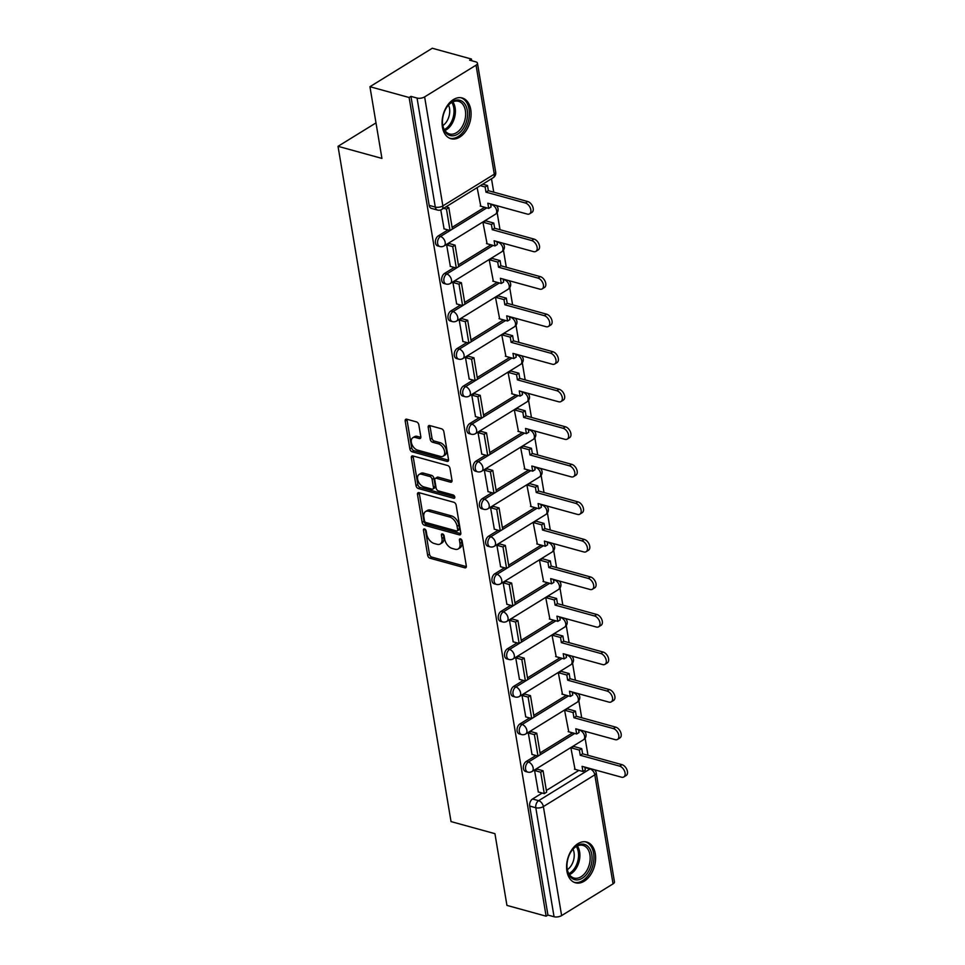 <?xml version="1.0" encoding="UTF-8"?>
<svg xmlns="http://www.w3.org/2000/svg" width="965" height="965" viewBox="0 0 965 965"><rect width="100%" height="100%" fill="white"/><g stroke="black" fill="none" stroke-linecap="round" stroke-linejoin="round"><path stroke-width="1.45" d="M424.54 528.953A1.858 1.146 -121.7 0 0 423.84 529.013A1.858 1.146 -121.7 0 0 423.466 530.231L427.664 555.333A2.654 1.641 -121.7 0 0 429.992 558.216L464.792 567.806A2.654 1.641 -121.7 0 0 465.793 567.71A2.654 1.641 -121.7 0 0 466.324 565.972L462.126 540.882A1.858 1.146 -121.7 0 0 460.498 538.856A1.858 1.146 -121.7 0 0 459.798 538.916A1.858 1.146 -121.7 0 0 459.424 540.135L459.967 543.379A8.516 5.235 -121.7 0 1 458.242 548.916A8.516 5.235 -121.7 0 1 455.046 549.242L452.139 548.434A8.516 5.235 -121.7 0 1 444.696 539.17L444.153 535.925A1.858 1.146 -121.7 0 0 442.525 533.898A1.858 1.146 -121.7 0 0 441.825 533.971A1.858 1.146 -121.7 0 0 441.439 535.177L441.982 538.434A8.516 5.235 -121.7 0 1 440.269 543.971A8.516 5.235 -121.7 0 1 437.073 544.284L434.166 543.488A8.516 5.235 -121.7 0 1 426.723 534.224L426.168 530.979A1.858 1.146 -121.7 0 0 424.54 528.953M566.925 871.178A21.134 13.884 105.4 0 0 575.478 882.806A21.134 13.884 105.4 0 0 590.399 875.074A21.134 13.884 105.4 0 0 595.272 853.687A21.134 13.884 105.4 0 0 586.708 842.047A21.134 13.884 105.4 0 0 571.787 849.779A21.134 13.884 105.4 0 0 566.925 871.178M442.404 127.078A21.134 13.884 105.4 0 0 450.969 138.719A21.134 13.884 105.4 0 0 465.89 130.987A21.134 13.884 105.4 0 0 470.751 109.6A21.134 13.884 105.4 0 0 462.187 97.96A21.134 13.884 105.4 0 0 447.265 105.692A21.134 13.884 105.4 0 0 442.404 127.078M418.822 424.793A2.654 1.641 -121.7 0 0 416.494 421.898L406.735 419.208A2.654 1.641 -121.7 0 0 405.734 419.305A2.654 1.641 -121.7 0 0 405.191 421.042L409.86 448.918A2.654 1.641 -121.7 0 0 412.188 451.813L446.976 461.391A2.654 1.641 -121.7 0 0 447.977 461.294A2.654 1.641 -121.7 0 0 448.52 459.557L443.852 431.693A2.654 1.641 -121.7 0 0 441.524 428.798L429.739 425.541A2.654 1.641 -121.7 0 0 428.737 425.649A2.654 1.641 -121.7 0 0 428.195 427.374L430.197 439.304A2.654 1.641 -121.7 0 0 432.525 442.199L438.363 443.816A7.117 4.379 -121.7 0 1 444.069 449.666A7.117 4.379 -121.7 0 1 443.164 456.18A7.117 4.379 -121.7 0 1 440.486 456.445L417.58 450.136A7.117 4.379 -121.7 0 1 411.874 444.274A7.117 4.379 -121.7 0 1 412.791 437.76A7.117 4.379 -121.7 0 1 415.469 437.495L419.28 438.556A2.654 1.641 -121.7 0 0 420.282 438.448A2.654 1.641 -121.7 0 0 420.824 436.723L418.822 424.793M546.13 916.195L506.939 905.399L494.936 833.676L451.029 821.589L338.027 146.318L381.935 158.417L369.945 86.705L409.124 97.501L546.13 916.195L547.939 915.073L554.055 916.75L535.804 807.741A5.416 3.558 -74.6 0 1 538.639 800.685L590.061 768.948A5.416 3.558 -74.6 0 1 590.592 768.683M419.027 492.669A2.654 1.641 -121.7 0 0 418.026 492.777A2.654 1.641 -121.7 0 0 417.495 494.502L422.151 522.379A2.654 1.641 -121.7 0 0 424.479 525.274L459.28 534.851A2.654 1.641 -121.7 0 0 460.281 534.755A2.654 1.641 -121.7 0 0 460.812 533.03L456.143 505.153A2.654 1.641 -121.7 0 0 453.815 502.258L419.027 492.669M416.012 485.648L411.343 457.772A2.654 1.641 -121.7 0 1 411.874 456.035A2.654 1.641 -121.7 0 1 412.875 455.938L447.676 465.528A2.654 1.641 -121.7 0 1 450.004 468.423L451.994 480.353A2.654 1.641 -121.7 0 1 451.463 482.078A2.654 1.641 -121.7 0 1 450.462 482.174L436.349 478.29A2.654 1.641 -121.7 0 0 435.348 478.387A2.654 1.641 -121.7 0 0 434.817 480.124L436.132 488.037A2.654 1.641 -121.7 0 0 438.46 490.932L453.152 494.973A1.858 1.146 -121.7 0 1 454.648 496.505A1.858 1.146 -121.7 0 1 454.406 498.217A1.858 1.146 -121.7 0 1 453.707 498.278L418.34 488.543A2.654 1.641 -121.7 0 1 416.012 485.648L417.821 484.526L413.165 456.65L411.343 457.772M369.945 86.705L432.272 48.25L471.463 59.046L471.74 60.747M587.975 755.293L585.116 738.213M581.69 717.755L578.831 700.674M575.405 680.216L572.547 663.136M569.121 642.678L566.262 625.585M562.836 605.127L559.977 588.047M556.564 567.589L553.705 550.508M550.279 530.05L547.42 512.97M543.995 492.512L541.136 475.419M537.71 454.961L534.851 437.881M531.426 417.423L528.567 400.342M525.153 379.884L522.294 362.804M518.868 342.346L516.01 325.265M512.584 304.795L509.725 287.715M506.299 267.257L503.441 250.176M500.015 229.718L497.156 212.638M493.742 192.18L491.499 178.766M409.124 97.501L410.945 96.379L417.049 98.056A5.416 2.352 -9.5 0 0 424.624 96.898L476.047 65.174A5.416 2.352 -9.5 0 0 477.458 63.195A5.416 2.352 -9.5 0 0 475.745 61.844L469.641 60.168L471.463 59.046M547.939 915.073L529.701 806.052A5.416 3.558 -74.6 0 1 532.535 798.996L542.185 793.049M546.347 790.468L578.891 770.396M613.052 883.868L594.814 774.847A5.416 2.352 -9.5 0 0 596.213 772.869L614.464 881.889A5.416 2.352 170.5 0 1 613.052 883.868L561.618 915.592A5.416 2.352 170.5 0 1 554.055 916.75M573.656 746.415L570.906 747.984L575.019 769.334M537.36 769.177L534.562 770.396L538.313 791.976M531.088 731.639L528.277 732.857L532.029 754.437M567.372 708.877L564.621 710.433L568.747 731.796M524.803 694.1L521.993 695.319L525.756 716.899M561.087 671.338L558.349 672.895L562.462 694.245M518.519 656.55L515.72 657.78L519.472 679.36M554.803 633.788L552.064 635.356L556.178 656.707M512.234 619.011L509.436 620.23L513.187 641.809M548.53 596.249L545.78 597.817L549.893 619.168M505.95 581.473L503.151 582.691L506.902 604.271M542.246 558.711L539.495 560.267L543.609 581.63M499.677 543.934L496.866 545.153L500.618 566.732M535.961 521.172L533.211 522.728L537.336 544.079M493.392 506.384L490.582 507.614L494.333 529.194M529.676 483.622L526.926 485.19L531.052 506.541M487.108 468.845L484.309 470.064L488.061 491.643M523.392 446.083L520.654 447.651L524.767 469.002M480.823 431.307L478.025 432.525L481.776 454.105M517.107 408.545L514.369 410.101L518.482 431.464M474.539 393.768L471.74 394.987L475.492 416.566M510.835 371.006L508.085 372.562L512.198 393.925M468.254 356.218L465.456 357.448L469.207 379.028M504.55 333.456L501.8 335.024L505.913 356.375M461.982 318.679L459.171 319.897L462.923 341.477M498.266 295.917L495.515 297.485L499.641 318.836M455.697 281.141L452.899 282.359L456.65 303.939M491.981 258.379L489.243 259.935L493.356 281.298M449.413 243.602L446.614 244.821L450.366 266.4M485.697 220.84L482.958 222.396L487.072 243.759M440.776 209.924L444.081 228.862M477.132 187.62L480.787 206.208M438.303 235.882L440.462 236.473A5.416 3.558 -74.6 0 0 437.555 241.962A5.416 3.558 -74.6 0 0 439.835 246.509L437.664 245.918A5.416 3.558 105.4 0 1 435.396 241.371A5.416 3.558 105.4 0 1 438.303 235.882L447.953 229.923M452.115 227.354L484.659 207.282M444.576 273.421L446.747 274.012A5.416 3.558 -74.6 0 0 443.84 279.512A5.416 3.558 -74.6 0 0 446.107 284.048L443.948 283.457A5.416 3.558 105.4 0 1 441.681 278.909A5.416 3.558 105.4 0 1 444.576 273.421L454.226 267.462M458.399 264.892L490.944 244.821M450.86 310.959L453.031 311.562A5.416 3.558 -74.6 0 0 450.124 317.051A5.416 3.558 -74.6 0 0 452.392 321.598L450.233 320.995A5.416 3.558 105.4 0 1 447.965 316.46A5.416 3.558 105.4 0 1 450.86 310.959L460.51 305.012M464.684 302.431L497.216 282.359M457.145 348.498L459.316 349.101A5.416 3.558 -74.6 0 0 456.409 354.589A5.416 3.558 -74.6 0 0 458.677 359.137L456.505 358.534A5.416 3.558 105.4 0 1 454.238 353.998A5.416 3.558 105.4 0 1 457.145 348.498L466.795 342.551M470.968 339.982L503.501 319.897M463.429 386.048L465.588 386.639A5.416 3.558 -74.6 0 0 462.693 392.128A5.416 3.558 -74.6 0 0 464.961 396.675L462.79 396.084A5.416 3.558 105.4 0 1 460.522 391.537A5.416 3.558 105.4 0 1 463.429 386.048L473.079 380.089M477.241 377.52L509.785 357.448M469.714 423.587L471.873 424.178A5.416 3.558 -74.6 0 0 468.978 429.678A5.416 3.558 -74.6 0 0 471.246 434.214L469.074 433.623A5.416 3.558 105.4 0 1 466.807 429.075A5.416 3.558 105.4 0 1 469.714 423.587L479.364 417.628M483.525 415.059L516.07 394.987M475.986 461.125L478.157 461.728A5.416 3.558 -74.6 0 0 475.25 467.217A5.416 3.558 -74.6 0 0 477.518 471.764L475.359 471.161A5.416 3.558 105.4 0 1 473.091 466.614A5.416 3.558 105.4 0 1 475.986 461.125L485.648 455.166M489.81 452.597L522.355 432.525M482.271 498.664L484.442 499.267A5.416 3.558 -74.6 0 0 481.535 504.755A5.416 3.558 -74.6 0 0 483.803 509.303L481.644 508.7A5.416 3.558 105.4 0 1 479.376 504.164A5.416 3.558 105.4 0 1 482.271 498.664L491.921 492.717M496.094 490.148L528.639 470.064M488.555 536.214L490.727 536.805A5.416 3.558 -74.6 0 0 487.82 542.294A5.416 3.558 -74.6 0 0 490.087 546.841L487.916 546.25A5.416 3.558 105.4 0 1 485.648 541.703A5.416 3.558 105.4 0 1 488.555 536.214L498.205 530.255M502.379 527.686L534.912 507.614M494.84 573.753L496.999 574.344A5.416 3.558 -74.6 0 0 494.104 579.844A5.416 3.558 -74.6 0 0 496.372 584.38L494.201 583.789A5.416 3.558 105.4 0 1 491.933 579.241A5.416 3.558 105.4 0 1 494.84 573.753L504.49 567.794M508.651 565.225L541.196 545.153M501.125 611.291L503.284 611.894A5.416 3.558 -74.6 0 0 500.389 617.383A5.416 3.558 -74.6 0 0 502.656 621.93L500.485 621.327A5.416 3.558 105.4 0 1 498.217 616.78A5.416 3.558 105.4 0 1 501.125 611.291L510.774 605.332M514.936 602.763L547.481 582.691M507.397 648.83L509.568 649.433A5.416 3.558 -74.6 0 0 506.661 654.921A5.416 3.558 -74.6 0 0 508.929 659.469L506.77 658.866A5.416 3.558 105.4 0 1 504.502 654.33A5.416 3.558 105.4 0 1 507.397 648.83L517.059 642.883M521.221 640.314L553.765 620.23M513.682 686.38L515.853 686.971A5.416 3.558 -74.6 0 0 512.946 692.46A5.416 3.558 -74.6 0 0 515.214 697.007L513.054 696.416A5.416 3.558 105.4 0 1 510.787 691.869A5.416 3.558 105.4 0 1 513.682 686.38L523.332 680.422M527.505 677.852L560.05 657.78M519.966 723.919L522.137 724.51A5.416 3.558 -74.6 0 0 519.23 730.01A5.416 3.558 -74.6 0 0 521.498 734.546L519.339 733.955A5.416 3.558 105.4 0 1 517.059 729.407A5.416 3.558 105.4 0 1 519.966 723.919L529.616 717.96M533.79 715.391L566.322 695.319M526.251 761.457L528.41 762.048A5.416 3.558 -74.6 0 0 525.515 767.549A5.416 3.558 -74.6 0 0 527.783 772.097L525.611 771.493A5.416 3.558 105.4 0 1 523.344 766.946A5.416 3.558 105.4 0 1 526.251 761.457L535.901 755.499M540.074 752.929L572.607 732.857M338.027 146.318L376 122.893M410.945 96.379L429.184 205.388A5.416 3.558 105.4 0 0 431.379 208.38L437.483 210.056A5.416 3.558 -74.6 0 1 435.287 207.077L417.049 98.056M440.269 543.971L442.091 542.849A8.516 5.235 -121.7 0 0 443.804 537.312L441.982 538.434M443.321 534.381L443.804 537.312M458.242 548.916L460.064 547.794A8.516 5.235 -121.7 0 0 461.777 542.258L459.967 543.379M461.294 539.339L461.777 542.258M425.336 529.435L429.485 554.212A2.654 1.641 -121.7 0 0 431.813 557.107L466.36 566.612M419.268 492.741A2.654 1.641 -121.7 0 0 419.305 493.38L423.973 521.257A2.654 1.641 -121.7 0 0 426.301 524.152L460.848 533.669M424.419 520.521A1.858 1.146 -121.7 0 0 426.06 522.548L456.59 530.967A1.858 1.146 -121.7 0 0 457.289 530.895A1.858 1.146 -121.7 0 0 457.675 529.676L457.096 526.251A8.516 5.235 -121.7 0 0 449.642 516.999L428.774 511.245A8.516 5.235 -121.7 0 0 425.565 511.559A8.516 5.235 -121.7 0 0 423.852 517.095L424.419 520.521M457.289 530.895L459.111 529.773A1.858 1.146 -121.7 0 0 459.485 528.555L457.675 529.676M425.565 511.559L427.386 510.437A8.516 5.235 -121.7 0 1 430.595 510.123L451.463 515.877A8.516 5.235 -121.7 0 1 458.918 525.129L459.485 528.555M413.129 456.011A2.654 1.641 -121.7 0 0 413.165 456.65M452.03 480.992L438.17 477.168A2.654 1.641 -121.7 0 0 437.169 477.265L435.348 478.387M454.78 496.951L420.149 487.421L418.34 488.543M421.705 474.261A7.117 4.379 -121.7 0 0 419.027 474.527A7.117 4.379 -121.7 0 0 418.122 481.028A7.117 4.379 -121.7 0 0 423.816 486.891L431.886 489.122A2.654 1.641 -121.7 0 0 432.887 489.026A2.654 1.641 -121.7 0 0 433.43 487.289L432.103 479.376A2.654 1.641 -121.7 0 0 429.775 476.481L421.705 474.261L423.526 473.14A7.117 4.379 -121.7 0 0 420.849 473.405L419.027 474.527M432.887 489.026L434.708 487.904A2.654 1.641 -121.7 0 0 435.251 486.167L433.43 487.289M423.526 473.14L431.596 475.359A2.654 1.641 -121.7 0 1 433.924 478.254L435.251 486.167M417.821 484.526A2.654 1.641 -121.7 0 0 420.149 487.421M412.791 437.76L414.6 436.638A7.117 4.379 -121.7 0 1 417.278 436.385L420.849 437.362M443.164 456.18L444.974 455.058A7.117 4.379 -121.7 0 0 445.89 448.556A7.117 4.379 -121.7 0 0 440.185 442.694L438.363 443.816M429.98 425.613A2.654 1.641 -121.7 0 0 430.016 426.253L432.006 438.182A2.654 1.641 -121.7 0 0 434.334 441.077L440.185 442.694M406.977 419.28A2.654 1.641 -121.7 0 0 407.013 419.92L411.681 447.796A2.654 1.641 -121.7 0 0 414.009 450.691L448.556 460.209M584.814 767.091L585.309 770.058L582.944 771.518L582.088 766.343L621.472 777.187A6.236 3.836 -121.7 0 0 623.812 776.958A6.236 3.836 -121.7 0 0 624.608 771.252A6.236 3.836 -121.7 0 0 619.614 766.126L621.979 764.666A6.236 3.836 58.3 0 1 626.973 769.805A6.236 3.836 58.3 0 1 626.176 775.498L623.812 776.958M573.5 746.379L581.726 748.647L579.362 750.095L580.23 755.269L582.595 753.81L621.979 764.666M581.726 748.647L582.595 753.81M536.793 769.021L543.054 770.746L540.69 772.205L544.272 793.616L538.168 791.939M540.69 772.205L534.586 770.516M543.054 770.746L546.636 792.169L544.272 793.616M580.23 755.269L619.614 766.126M579.362 750.095L571.147 747.839M582.944 771.518L574.452 769.177M575.743 879.851A18.287 12.014 -74.6 0 1 567.034 867.849A18.287 12.014 -74.6 0 1 571.799 850.575A18.287 12.014 -74.6 0 1 583.294 844.146A18.287 12.014 -74.6 0 1 591.497 863.566A18.287 12.014 -74.6 0 1 575.743 879.851M567.01 867.487A16.936 11.134 105.4 0 0 574.042 878.053A16.936 11.134 105.4 0 0 575.031 878.247A16.936 11.134 105.4 0 0 589.458 863.928A16.936 11.134 105.4 0 0 583.029 845.4A16.936 11.134 105.4 0 0 582.04 845.195A16.936 11.134 105.4 0 0 571.594 850.865M574.006 882.251A21.001 13.8 105.4 0 0 575.176 882.493A21.001 13.8 105.4 0 0 593.053 864.773A21.001 13.8 105.4 0 0 585.152 841.77M573.005 849.176A13.329 8.757 -74.6 0 1 567.36 869.67M451.222 135.751A18.287 12.014 -74.6 0 1 442.525 123.761A18.287 12.014 -74.6 0 1 447.278 106.488A18.287 12.014 -74.6 0 1 458.785 100.058A18.287 12.014 -74.6 0 1 466.988 119.479A18.287 12.014 -74.6 0 1 451.222 135.751M442.489 123.399A16.936 11.134 105.4 0 0 449.521 133.966A16.936 11.134 105.4 0 0 450.522 134.159A16.936 11.134 105.4 0 0 464.937 119.841A16.936 11.134 105.4 0 0 458.52 101.301A16.936 11.134 105.4 0 0 457.519 101.108A16.936 11.134 105.4 0 0 447.072 106.777M449.485 138.164A21.001 13.8 105.4 0 0 450.667 138.405A21.001 13.8 105.4 0 0 468.532 120.685A21.001 13.8 105.4 0 0 460.643 97.67M448.496 105.076A13.329 8.757 -74.6 0 1 442.839 125.583M578.53 729.552L579.024 732.519L576.672 733.979L575.803 728.804L615.188 739.648A6.236 3.836 -121.7 0 0 617.528 739.419A6.236 3.836 -121.7 0 0 618.324 733.714A6.236 3.836 -121.7 0 0 613.33 728.575L615.694 727.127A6.236 3.836 58.3 0 1 620.688 732.254A6.236 3.836 58.3 0 1 619.892 737.96L617.528 739.419M567.227 708.829L575.442 711.096L573.077 712.556L573.946 717.731L576.31 716.271L615.694 727.127M575.442 711.096L576.31 716.271M530.509 731.482L536.769 733.207L534.405 734.667L537.988 756.077L531.884 754.401M534.405 734.667L528.301 732.978M536.769 733.207L540.352 754.618L537.988 756.077M573.946 717.731L613.33 728.575M573.077 712.556L564.863 710.288M576.672 733.979L568.168 731.639M572.245 692.014L572.752 694.981L570.387 696.428L569.519 691.254L608.903 702.11A6.236 3.836 -121.7 0 0 611.243 701.881A6.236 3.836 -121.7 0 0 612.051 696.175A6.236 3.836 -121.7 0 0 607.045 691.037L609.41 689.577A6.236 3.836 58.3 0 1 614.403 694.716A6.236 3.836 58.3 0 1 613.607 700.421L611.243 701.881M560.942 671.29L569.157 673.558L566.805 675.018L567.661 680.192L570.026 678.733L609.41 689.577M569.157 673.558L570.026 678.733M524.236 693.944L530.485 695.656L528.12 697.116L531.703 718.539L525.599 716.85M528.12 697.116L522.017 695.439M530.485 695.656L534.067 717.079L531.703 718.539M567.661 680.192L607.045 691.037M566.805 675.018L558.578 672.75M570.387 696.428L561.895 694.088M565.972 654.475L566.467 657.43L564.103 658.89L563.234 653.715L602.618 664.571A6.236 3.836 -121.7 0 0 604.971 664.342A6.236 3.836 -121.7 0 0 605.767 658.637A6.236 3.836 -121.7 0 0 600.773 653.498L603.125 652.038A6.236 3.836 58.3 0 1 608.131 657.177A6.236 3.836 58.3 0 1 607.323 662.883L604.971 664.342M554.658 633.752L562.885 636.019L560.52 637.479L561.389 642.654L563.741 641.194L603.125 652.038M562.885 636.019L563.741 641.194M517.952 656.393L524.2 658.118L521.836 659.577L525.418 681L519.315 679.312M521.836 659.577L515.732 657.901M524.2 658.118L527.783 679.541L525.418 681M561.389 642.654L600.773 653.498M560.52 637.479L552.294 635.211M564.103 658.89L555.611 656.55M559.688 616.924L560.183 619.892L557.818 621.351L556.95 616.177L596.334 627.021A6.236 3.836 -121.7 0 0 598.686 626.792A6.236 3.836 -121.7 0 0 599.482 621.086A6.236 3.836 -121.7 0 0 594.488 615.96L596.853 614.5A6.236 3.836 58.3 0 1 601.846 619.639A6.236 3.836 58.3 0 1 601.05 625.332L598.686 626.792M548.373 596.213L556.6 598.481L554.236 599.928L555.104 605.103L557.468 603.644L596.853 614.5M556.6 598.481L557.468 603.644M511.667 618.855L517.916 620.579L515.563 622.039L519.146 643.45L513.042 641.773M515.563 622.039L509.448 620.35M517.916 620.579L521.51 642.002L519.146 643.45M555.104 605.103L594.488 615.96M554.236 599.928L546.009 597.673M557.818 621.351L549.326 619.011M553.403 579.386L553.898 582.353L551.534 583.813L550.677 578.638L590.061 589.482A6.236 3.836 -121.7 0 0 592.401 589.253A6.236 3.836 -121.7 0 0 593.198 583.548A6.236 3.836 -121.7 0 0 588.204 578.409L590.568 576.961A6.236 3.836 58.3 0 1 595.562 582.088A6.236 3.836 58.3 0 1 594.766 587.794L592.401 589.253M542.089 558.675L550.315 560.93L547.951 562.39L548.82 567.565L551.184 566.105L590.568 576.961M550.315 560.93L551.184 566.105M505.383 581.316L511.643 583.041L509.279 584.5L512.861 605.911L506.758 604.235M509.279 584.5L503.175 582.812M511.643 583.041L515.226 604.452L512.861 605.911M548.82 567.565L588.204 578.409M547.951 562.39L539.737 560.122M551.534 583.813L543.042 581.473M547.119 541.847L547.613 544.815L545.261 546.262L544.393 541.1L583.777 551.944A6.236 3.836 -121.7 0 0 586.117 551.715A6.236 3.836 -121.7 0 0 586.913 546.009A6.236 3.836 -121.7 0 0 581.919 540.87L584.283 539.411A6.236 3.836 58.3 0 1 589.277 544.549A6.236 3.836 58.3 0 1 588.481 550.255L586.117 551.715M535.816 521.124L544.031 523.392L541.667 524.851L542.535 530.026L544.899 528.567L584.283 539.411M544.031 523.392L544.899 528.567M499.098 543.778L505.358 545.49L502.994 546.95L506.577 568.373L500.473 566.684M502.994 546.95L496.891 545.273M505.358 545.49L508.941 566.913L506.577 568.373M542.535 530.026L581.919 540.87M541.667 524.851L533.452 522.584M545.261 546.262L536.757 543.922M540.834 504.309L541.341 507.264L538.977 508.724L538.108 503.549L577.492 514.405A6.236 3.836 -121.7 0 0 579.832 514.176A6.236 3.836 -121.7 0 0 580.641 508.471A6.236 3.836 -121.7 0 0 575.635 503.332L577.999 501.872A6.236 3.836 58.3 0 1 582.993 507.011A6.236 3.836 58.3 0 1 582.197 512.717L579.832 514.176M529.532 483.586L537.746 485.853L535.394 487.313L536.25 492.488L538.615 491.028L577.999 501.872M537.746 485.853L538.615 491.028M492.826 506.227L499.074 507.952L496.71 509.411L500.292 530.834L494.189 529.146M496.71 509.411L490.606 507.735M499.074 507.952L502.656 529.375L500.292 530.834M536.25 492.488L575.635 503.332M535.394 487.313L527.167 485.045M538.977 508.724L530.485 506.384M534.562 466.758L535.056 469.726L532.692 471.185L531.824 466.011L571.208 476.855A6.236 3.836 -121.7 0 0 573.56 476.626A6.236 3.836 -121.7 0 0 574.356 470.92A6.236 3.836 -121.7 0 0 569.362 465.793L571.714 464.334A6.236 3.836 58.3 0 1 576.72 469.473A6.236 3.836 58.3 0 1 575.912 475.178L573.56 476.626M523.247 446.047L531.474 448.315L529.11 449.762L529.978 454.937L532.33 453.49L571.714 464.334M531.474 448.315L532.33 453.49M486.541 468.688L492.789 470.413L490.425 471.873L494.008 493.284L487.904 491.607M490.425 471.873L484.321 470.184M492.789 470.413L496.372 491.836L494.008 493.284M529.978 454.937L569.362 465.793M529.11 449.762L520.883 447.507M532.692 471.185L524.2 468.845M528.277 429.22L528.772 432.187L526.408 433.647L525.539 428.472L564.923 439.316A6.236 3.836 -121.7 0 0 567.275 439.087A6.236 3.836 -121.7 0 0 568.071 433.381A6.236 3.836 -121.7 0 0 563.077 428.255L565.442 426.795A6.236 3.836 58.3 0 1 570.436 431.922A6.236 3.836 58.3 0 1 569.639 437.628L567.275 439.087M516.963 408.509L525.189 410.764L522.825 412.224L523.693 417.399L526.058 415.939L565.442 426.795M525.189 410.764L526.058 415.939M480.256 431.15L486.505 432.875L484.141 434.334L487.735 455.745L481.631 454.069M484.141 434.334L478.037 432.646M486.505 432.875L490.087 454.286L487.735 455.745M523.693 417.399L563.077 428.255M522.825 412.224L514.598 409.956M526.408 433.647L517.916 431.307M521.993 391.681L522.487 394.649L520.123 396.108L519.254 390.934L558.639 401.778A6.236 3.836 -121.7 0 0 560.991 401.549A6.236 3.836 -121.7 0 0 561.787 395.843A6.236 3.836 -121.7 0 0 556.793 390.704L559.157 389.245A6.236 3.836 58.3 0 1 564.151 394.383A6.236 3.836 58.3 0 1 563.355 400.089L560.991 401.549M510.678 370.958L518.905 373.226L516.54 374.685L517.409 379.86L519.773 378.401L559.157 389.245M518.905 373.226L519.773 378.401M473.972 393.611L480.232 395.336L477.868 396.784L481.451 418.207L475.347 416.53M477.868 396.784L471.764 395.107M480.232 395.336L483.815 416.747L481.451 418.207M517.409 379.86L556.793 390.704M516.54 374.685L508.314 372.418M520.123 396.108L511.631 393.768M515.708 354.143L516.203 357.098L513.838 358.558L512.982 353.383L552.366 364.239A6.236 3.836 -121.7 0 0 554.706 364.01A6.236 3.836 -121.7 0 0 555.502 358.305A6.236 3.836 -121.7 0 0 550.508 353.166L552.873 351.706A6.236 3.836 58.3 0 1 557.867 356.845A6.236 3.836 58.3 0 1 557.07 362.55L554.706 364.01M504.406 333.42L512.62 335.687L510.256 337.147L511.124 342.322L513.489 340.862L552.873 351.706M512.62 335.687L513.489 340.862M467.687 356.061L473.948 357.786L471.583 359.245L475.166 380.668L469.062 378.98M471.583 359.245L465.48 357.569M473.948 357.786L477.53 379.209L475.166 380.668M511.124 342.322L550.508 353.166M510.256 337.147L502.041 334.879M513.838 358.558L505.346 356.218M509.423 316.592L509.918 319.56L507.566 321.019L506.697 315.844L546.081 326.701A6.236 3.836 -121.7 0 0 548.422 326.459A6.236 3.836 -121.7 0 0 549.218 320.754A6.236 3.836 -121.7 0 0 544.224 315.627L546.588 314.168A6.236 3.836 58.3 0 1 551.582 319.306A6.236 3.836 58.3 0 1 550.786 325.012L548.422 326.459M498.121 295.881L506.336 298.149L503.983 299.596L504.84 304.771L507.204 303.324L546.588 314.168M506.336 298.149L507.204 303.324M461.403 318.522L467.663 320.247L465.299 321.707L468.881 343.118L462.778 341.441M465.299 321.707L459.195 320.018M467.663 320.247L471.246 341.67L468.881 343.118M504.84 304.771L544.224 315.627M503.983 299.596L495.757 297.341M507.566 321.019L499.062 318.679M503.151 279.054L503.646 282.021L501.281 283.481L500.413 278.306L539.797 289.15A6.236 3.836 -121.7 0 0 542.149 288.921A6.236 3.836 -121.7 0 0 542.945 283.215A6.236 3.836 -121.7 0 0 537.939 278.089L540.303 276.629A6.236 3.836 58.3 0 1 545.309 281.756A6.236 3.836 58.3 0 1 544.501 287.461L542.149 288.921M491.836 258.343L500.063 260.598L497.699 262.058L498.555 267.233L500.919 265.773L540.303 276.629M500.063 260.598L500.919 265.773M455.13 280.984L461.379 282.709L459.014 284.168L462.597 305.579L456.493 303.903M459.014 284.168L452.911 282.48M461.379 282.709L464.961 304.12L462.597 305.579M498.555 267.233L537.939 278.089M497.699 262.058L489.472 259.79M501.281 283.481L492.789 281.141M496.866 241.515L497.361 244.483L494.997 245.942L494.128 240.768L533.512 251.612A6.236 3.836 -121.7 0 0 535.865 251.383A6.236 3.836 -121.7 0 0 536.661 245.677A6.236 3.836 -121.7 0 0 531.667 240.538L534.031 239.079A6.236 3.836 58.3 0 1 539.025 244.217A6.236 3.836 58.3 0 1 538.229 249.923L535.865 251.383M485.552 220.792L493.778 223.06L491.414 224.519L492.283 229.694L494.647 228.235L534.031 239.079M493.778 223.06L494.647 228.235M448.846 243.445L455.094 245.17L452.73 246.618L456.324 268.041L450.209 266.364M452.73 246.618L446.626 244.941M455.094 245.17L458.677 266.581L456.324 268.041M492.283 229.694L531.667 240.538M491.414 224.519L483.188 222.252M494.997 245.942L486.505 243.602M490.582 203.977L491.076 206.932L488.712 208.392L487.844 203.217L527.228 214.073A6.236 3.836 -121.7 0 0 529.58 213.844A6.236 3.836 -121.7 0 0 530.376 208.138A6.236 3.836 -121.7 0 0 525.382 203L527.746 201.54A6.236 3.836 58.3 0 1 532.74 206.679A6.236 3.836 58.3 0 1 531.944 212.384L529.58 213.844M482.693 184.194L487.494 185.521L485.13 186.981L485.998 192.156L488.362 190.696L527.746 201.54M487.494 185.521L488.362 190.696M445.987 206.848L448.809 207.62L446.457 209.079L450.04 230.502L443.936 228.814M446.457 209.079L443.623 208.295M448.809 207.62L452.404 229.043L450.04 230.502M485.998 192.156L525.382 203M485.13 186.981L480.329 185.654M488.712 208.392L480.22 206.052M425.095 529.23L423.466 530.231M461.041 539.133L459.424 540.135M443.068 534.176L441.439 535.177M424.624 96.898L442.863 205.919L494.297 174.195L476.047 65.174M532.535 798.996L538.639 800.685A5.416 3.341 -121.7 0 1 543.379 806.583L561.618 915.592M584.887 767.525L590.061 768.948A5.416 3.341 -121.7 0 1 594.814 774.847L543.379 806.583A5.416 2.352 170.5 0 1 535.804 807.741L529.701 806.052M439.835 246.509A5.416 5.416 0 0 0 444.117 245.894A5.416 3.341 58.3 0 0 445.203 242.372A5.416 3.341 58.3 0 0 440.462 236.473L486.818 207.873M490.823 205.412L491.897 204.749A5.416 3.558 -74.6 0 1 492.415 204.484M490.654 204.411L491.897 204.749A5.416 3.341 58.3 0 1 496.637 210.647A5.416 3.341 -121.7 0 1 495.54 214.17A5.416 5.416 0 0 0 496.36 205.569M446.107 284.048A5.416 5.416 0 0 0 450.402 283.445A5.416 3.341 58.3 0 0 451.487 279.91A5.416 3.341 58.3 0 0 446.747 274.012L493.103 245.412M497.108 242.951L498.169 242.287A5.416 3.558 -74.6 0 1 498.7 242.022M496.939 241.95L498.169 242.287A5.416 3.341 58.3 0 1 502.922 248.186A5.416 3.341 -121.7 0 1 501.824 251.72A5.416 5.416 0 0 0 502.644 243.108M452.392 321.598A5.416 5.416 0 0 0 456.674 320.983A5.416 3.341 58.3 0 0 457.772 317.461A5.416 3.341 58.3 0 0 453.031 311.562L499.388 282.962M503.38 280.489L504.454 279.826A5.416 3.558 -74.6 0 1 504.985 279.56M503.223 279.488L504.454 279.826A5.416 3.341 58.3 0 1 509.206 285.724A5.416 3.341 -121.7 0 1 508.109 289.259A5.416 5.416 0 0 0 508.929 280.646M458.677 359.137A5.416 5.416 0 0 0 462.959 358.522A5.416 3.341 58.3 0 0 464.056 354.999A5.416 3.341 58.3 0 0 459.316 349.101L505.672 320.501M509.665 318.028L510.738 317.376A5.416 3.558 -74.6 0 1 511.257 317.099M509.496 317.027L510.738 317.376A5.416 3.341 58.3 0 1 515.479 323.275A5.416 3.341 -121.7 0 1 514.393 326.797A5.416 5.416 0 0 0 515.201 318.185M464.961 396.675A5.416 5.416 0 0 0 469.243 396.06A5.416 3.341 58.3 0 0 470.341 392.538A5.416 3.341 58.3 0 0 465.588 386.639L511.957 358.039M515.949 355.578L517.023 354.915A5.416 3.558 -74.6 0 1 517.542 354.65M515.78 354.577L517.023 354.915A5.416 3.341 58.3 0 1 521.763 360.814A5.416 3.341 -121.7 0 1 520.678 364.336A5.416 5.416 0 0 0 521.486 355.735M471.246 434.214A5.416 5.416 0 0 0 475.528 433.611A5.416 3.341 58.3 0 0 476.614 430.076A5.416 3.341 58.3 0 0 471.873 424.178L518.229 395.578M522.234 393.117L523.307 392.453A5.416 3.558 -74.6 0 1 523.826 392.188M522.065 392.116L523.307 392.453A5.416 3.341 58.3 0 1 528.048 398.352A5.416 3.341 -121.7 0 1 526.95 401.874A5.416 5.416 0 0 0 527.771 393.274M477.518 471.764A5.416 5.416 0 0 0 481.812 471.149A5.416 3.341 58.3 0 0 482.898 467.615A5.416 3.341 58.3 0 0 478.157 461.728L524.514 433.128M528.518 430.655L529.58 429.992A5.416 3.558 -74.6 0 1 530.111 429.727M528.35 429.654L529.58 429.992A5.416 3.341 58.3 0 1 534.333 435.891A5.416 3.341 -121.7 0 1 533.235 439.425A5.416 5.416 0 0 0 534.055 430.812M483.803 509.303A5.416 5.416 0 0 0 488.085 508.688A5.416 3.341 58.3 0 0 489.183 505.165A5.416 3.341 58.3 0 0 484.442 499.267L530.798 470.667M534.803 468.194L535.865 467.543A5.416 3.558 -74.6 0 1 536.395 467.265M534.634 467.193L535.865 467.543A5.416 3.341 58.3 0 1 540.617 473.441A5.416 3.341 -121.7 0 1 539.519 476.963A5.416 5.416 0 0 0 540.34 468.351M490.087 546.841A5.416 5.416 0 0 0 494.37 546.226A5.416 3.341 58.3 0 0 495.467 542.704A5.416 3.341 58.3 0 0 490.727 536.805L537.083 508.205M541.076 505.744L542.149 505.081A5.416 3.558 -74.6 0 1 542.668 504.816M540.907 504.743L542.149 505.081A5.416 3.341 58.3 0 1 546.89 510.98A5.416 3.341 -121.7 0 1 545.804 514.502A5.416 5.416 0 0 0 546.612 505.901M496.372 584.38A5.416 5.416 0 0 0 500.654 583.777A5.416 3.341 58.3 0 0 501.752 580.242A5.416 3.341 58.3 0 0 496.999 574.344L543.367 545.744M547.36 543.283L548.434 542.62A5.416 3.558 -74.6 0 1 548.952 542.354M547.191 542.282L548.434 542.62A5.416 3.341 58.3 0 1 553.174 548.518A5.416 3.341 -121.7 0 1 552.089 552.04A5.416 5.416 0 0 0 552.897 543.44M502.656 621.93A5.416 5.416 0 0 0 506.939 621.315A5.416 3.341 58.3 0 0 508.024 617.781A5.416 3.341 58.3 0 0 503.284 611.894L549.652 583.294M553.645 580.821L554.718 580.158A5.416 3.558 -74.6 0 1 555.237 579.893M553.476 579.82L554.718 580.158A5.416 3.341 58.3 0 1 559.459 586.057A5.416 3.341 -121.7 0 1 558.361 589.591A5.416 5.416 0 0 0 559.181 580.978M508.929 659.469A5.416 5.416 0 0 0 513.223 658.854A5.416 3.341 58.3 0 0 514.309 655.332A5.416 3.341 58.3 0 0 509.568 649.433L555.924 620.833M559.929 618.36L561.003 617.709A5.416 3.558 -74.6 0 1 561.521 617.431M559.76 617.359L561.003 617.709A5.416 3.341 58.3 0 1 565.743 623.595A5.416 3.341 -121.7 0 1 564.646 627.129A5.416 5.416 0 0 0 565.466 618.517M515.214 697.007A5.416 5.416 0 0 0 519.496 696.392A5.416 3.341 58.3 0 0 520.593 692.87A5.416 3.341 58.3 0 0 515.853 686.971L562.209 658.371M566.214 655.91L567.275 655.247A5.416 3.558 -74.6 0 1 567.806 654.982M566.045 654.909L567.275 655.247A5.416 3.341 58.3 0 1 572.028 661.146A5.416 3.341 -121.7 0 1 570.93 664.668A5.416 5.416 0 0 0 571.75 656.067M521.498 734.546A5.416 5.416 0 0 0 525.78 733.943A5.416 3.341 58.3 0 0 526.878 730.409A5.416 3.341 58.3 0 0 522.137 724.51L568.494 695.91M572.486 693.449L573.56 692.786A5.416 3.558 -74.6 0 1 574.079 692.52M572.317 692.448L573.56 692.786A5.416 3.341 58.3 0 1 578.3 698.684A5.416 3.341 -121.7 0 1 577.215 702.206A5.416 5.416 0 0 0 578.035 693.606M527.783 772.097A5.416 5.416 0 0 0 532.065 771.481A5.416 3.341 58.3 0 0 533.163 767.947A5.416 3.341 58.3 0 0 528.41 762.048L574.778 733.448M578.771 730.988L579.844 730.324A5.416 3.558 -74.6 0 1 580.363 730.059M578.602 729.986L579.844 730.324A5.416 3.341 58.3 0 1 584.585 736.223A5.416 3.341 -121.7 0 1 583.499 739.757A5.416 5.416 0 0 0 584.308 731.144M429.184 205.388L435.287 207.077A5.416 2.352 170.5 0 0 442.863 205.919A5.416 3.341 58.3 0 1 441.765 209.441L493.199 177.717A5.416 5.416 0 0 0 495.696 172.204L477.458 63.195M495.696 172.204A5.416 2.352 -9.5 0 1 494.297 174.195A5.416 3.341 58.3 0 1 493.199 177.717M466.324 566.853L464.792 567.806M431.813 557.107L429.992 558.216M429.485 554.212L427.664 555.333M460.812 533.91L459.28 534.851M426.301 524.152L424.479 525.274M423.973 521.257L422.151 522.379M419.305 493.38L417.495 494.502M458.918 525.129L457.096 526.251M451.463 515.877L449.642 516.999M430.595 510.123L428.774 511.245M451.994 481.233L450.462 482.174M438.17 477.168L436.349 478.29M454.78 497.614L453.707 498.278M433.924 478.254L432.103 479.376M431.596 475.359L429.775 476.481M420.824 437.603L419.28 438.556M417.278 436.385L415.469 437.495M434.334 441.077L432.525 442.199M432.006 438.182L430.197 439.304M430.016 426.253L428.195 427.374M448.52 460.438L446.976 461.391M414.009 450.691L412.188 451.813M411.681 447.796L409.86 448.918M407.013 419.92L405.191 421.042M577.36 845.967A16.936 11.134 -74.6 0 1 579 861.854A16.936 11.134 -74.6 0 1 569.459 874.652M568.843 873.675A16.381 10.76 105.4 0 0 576.334 846.498M452.838 101.88A16.936 11.134 -74.6 0 1 454.491 117.766A16.936 11.134 -74.6 0 1 444.937 130.565M444.322 129.587A16.381 10.76 105.4 0 0 451.813 102.411M583.499 739.757L532.065 771.481M577.215 702.206L525.78 733.943M570.93 664.668L519.496 696.392M564.646 627.129L513.223 658.854M558.361 589.591L506.939 621.315M552.089 552.04L500.654 583.777M545.804 514.502L494.37 546.226M539.519 476.963L488.085 508.688M533.235 439.425L481.812 471.149M526.95 401.874L475.528 433.611M520.678 364.336L469.243 396.06M514.393 326.797L462.959 358.522M508.109 289.259L456.674 320.983M501.824 251.72L450.402 283.445M495.54 214.17L444.117 245.894M437.483 210.056A5.416 5.416 0 0 0 441.765 209.441M596.213 772.869A5.416 5.416 0 0 0 594.537 769.768"/></g></svg>
